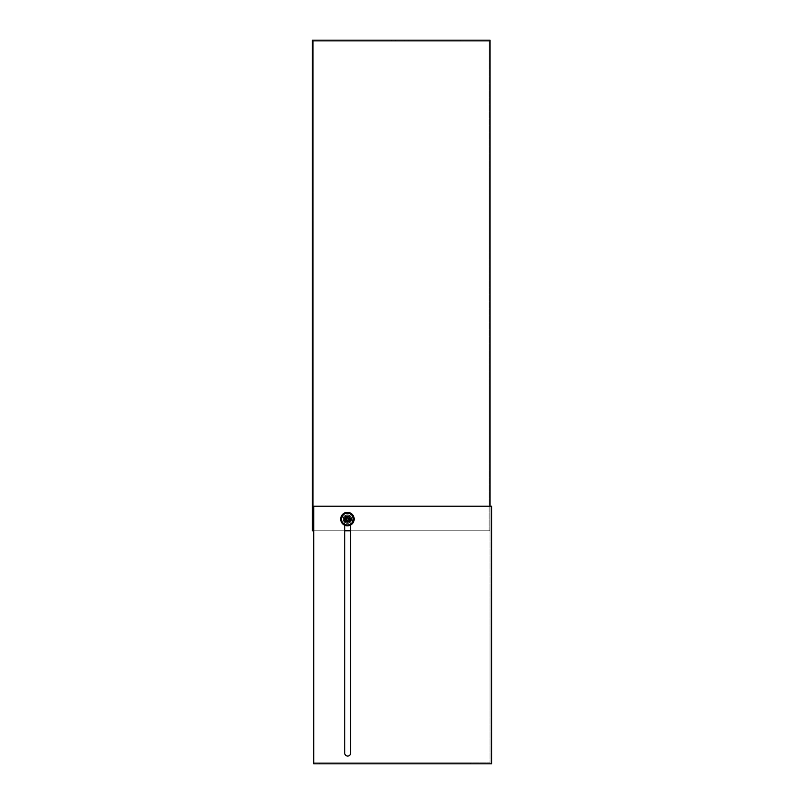 <?xml version="1.0" encoding="UTF-8"?>
<svg xmlns="http://www.w3.org/2000/svg" width="804" height="804" viewBox="0 0 804 804"><rect width="100%" height="100%" fill="white"/><g stroke="black" fill="none" stroke-linecap="round" stroke-linejoin="round"><path stroke-width="0.6" stroke-dasharray="4.02 3.01" d="M313.721 763.8L313.721 506.208L490.048 506.208L313.721 506.208L313.721 763.8L491.686 763.8L491.686 506.208L313.721 506.208L313.721 762.865L490.048 762.865L490.048 506.208L490.048 762.865L313.721 762.865L313.721 763.8M344.745 525.253L344.745 518.972A2.925 2.925 0 0 1 347.67 516.047A2.925 2.925 0 0 1 350.594 518.972L350.594 753.147A2.925 2.925 0 0 1 347.67 756.072A2.925 2.925 0 0 1 344.745 753.147L344.745 518.972A2.925 2.925 0 0 1 347.67 516.047A2.925 2.925 0 0 1 350.594 518.972L350.594 525.032M344.745 518.972A2.925 2.925 0 0 1 347.67 516.047A2.925 2.925 0 0 1 350.594 518.972A2.925 2.925 0 0 0 347.67 516.047A2.925 2.925 0 0 0 344.745 518.972M344.745 753.147A2.925 2.925 0 0 0 347.67 756.072A2.925 2.925 0 0 0 350.594 753.147M313.721 762.865L470.611 762.865L313.721 762.865M470.611 762.865L470.611 763.8L470.611 762.865M351.71 519.082A4.271 4.271 0 0 0 347.439 514.811A4.271 4.271 0 0 0 343.167 519.082A4.271 4.271 0 0 1 347.439 514.811A4.271 4.271 0 0 1 351.71 519.082A4.271 4.271 0 0 1 347.439 523.364A4.271 4.271 0 0 1 343.167 519.082A4.271 4.271 0 0 1 347.439 514.811A4.271 4.271 0 0 1 351.71 519.082A4.271 4.271 0 0 1 347.439 523.364A4.271 4.271 0 0 1 343.167 519.082A4.271 4.271 0 0 1 347.439 514.811A4.271 4.271 0 0 1 351.71 519.082A4.271 4.271 0 0 1 347.439 523.364A4.271 4.271 0 0 1 343.167 519.082A4.271 4.271 0 0 0 347.439 523.364A4.271 4.271 0 0 0 351.71 519.082M391.347 40.2L408.904 40.2L391.347 40.2L408.904 40.2L391.347 40.2L391.347 41.135L408.904 41.135L391.347 41.135L391.347 40.2M391.347 41.135L408.904 41.135L391.347 41.135M312.314 41.135L312.314 40.2L460.782 40.2L312.314 40.2L312.314 530.801L312.314 41.135L313.248 41.135L312.314 41.135L312.314 40.2L490.048 40.2L490.048 530.801L312.314 530.801L313.248 530.801L313.248 41.135L489.113 41.135L313.248 41.135L313.248 530.801L313.248 41.135L313.248 530.801L312.314 530.801L312.314 41.135L460.782 41.135L312.314 41.135M350.594 530.801L490.048 530.801L490.048 506.208M313.721 530.801L344.745 530.801M489.113 530.801L489.113 41.135L489.113 530.801L313.248 530.801L489.113 530.801M460.782 41.135L460.782 40.2L460.782 41.135M349.901 519.123A2.462 2.462 0 0 0 347.469 516.63A2.462 2.462 0 0 0 344.976 519.052A2.462 2.462 0 0 0 347.408 521.545A2.462 2.462 0 0 0 349.901 519.123A2.462 2.462 0 0 0 347.469 516.63A2.462 2.462 0 0 0 344.976 519.052A2.462 2.462 0 0 0 347.408 521.545A2.462 2.462 0 0 0 349.901 519.123M344.182 519.042A3.256 3.256 0 0 0 347.398 522.339A3.256 3.256 0 0 0 350.695 519.133A3.256 3.256 0 0 0 347.479 515.836A3.256 3.256 0 0 0 344.182 519.042M343.398 519.032A4.04 4.04 0 0 0 347.388 523.123A4.04 4.04 0 0 0 351.479 519.143A4.04 4.04 0 0 0 347.489 515.052A4.04 4.04 0 0 0 343.398 519.032A4.04 4.04 0 0 0 347.388 523.123A4.04 4.04 0 0 0 351.479 519.143A4.04 4.04 0 0 0 347.489 515.052A4.04 4.04 0 0 0 343.398 519.032A4.04 4.04 0 0 0 347.388 523.123A4.04 4.04 0 0 0 351.479 519.143A4.04 4.04 0 0 0 347.489 515.052A4.04 4.04 0 0 0 343.398 519.032A4.04 4.04 0 0 0 347.388 523.123A4.04 4.04 0 0 0 351.479 519.143A4.04 4.04 0 0 0 347.489 515.052A4.04 4.04 0 0 0 343.398 519.032M341.64 519.012A5.799 5.799 0 0 0 347.358 524.881A5.799 5.799 0 0 0 353.237 519.163A5.799 5.799 0 0 0 347.509 513.294A5.799 5.799 0 0 0 341.64 519.012A5.799 5.799 0 0 0 347.358 524.881A5.799 5.799 0 0 0 353.237 519.163A5.799 5.799 0 0 0 347.509 513.294A5.799 5.799 0 0 0 341.64 519.012M345.499 517.565A2.462 2.462 0 0 1 348.956 517.153A2.462 2.462 0 0 1 349.368 520.61A2.462 2.462 0 0 1 345.921 521.022A2.462 2.462 0 0 1 345.499 517.565A2.462 2.462 0 0 1 348.956 517.153A2.462 2.462 0 0 1 349.368 520.61A2.462 2.462 0 0 1 345.921 521.022A2.462 2.462 0 0 1 345.499 517.565M350.001 521.092A3.256 3.256 0 0 1 345.429 521.645A3.256 3.256 0 0 1 344.876 517.072A3.256 3.256 0 0 1 349.449 516.53A3.256 3.256 0 0 1 350.001 521.092M350.614 521.585A4.04 4.04 0 0 1 344.946 522.268A4.04 4.04 0 0 1 344.263 516.59A4.04 4.04 0 0 1 349.931 515.907A4.04 4.04 0 0 1 350.614 521.585A4.04 4.04 0 0 1 344.946 522.268A4.04 4.04 0 0 1 344.263 516.59A4.04 4.04 0 0 1 349.931 515.907A4.04 4.04 0 0 1 350.614 521.585A4.04 4.04 0 0 1 344.946 522.268A4.04 4.04 0 0 1 344.263 516.59A4.04 4.04 0 0 1 349.931 515.907A4.04 4.04 0 0 1 350.614 521.585A4.04 4.04 0 0 1 344.946 522.268A4.04 4.04 0 0 1 344.263 516.59A4.04 4.04 0 0 1 349.931 515.907A4.04 4.04 0 0 1 350.614 521.585M352.001 522.67A5.799 5.799 0 0 1 343.861 523.645A5.799 5.799 0 0 1 342.876 515.505A5.799 5.799 0 0 1 351.016 514.53A5.799 5.799 0 0 1 352.001 522.67A5.799 5.799 0 0 1 343.861 523.645A5.799 5.799 0 0 1 342.876 515.505A5.799 5.799 0 0 1 351.016 514.53A5.799 5.799 0 0 1 352.001 522.67M347.308 516.158A2.925 2.925 0 0 1 350.363 518.962A2.925 2.925 0 0 1 347.559 522.007A2.925 2.925 0 0 0 350.363 518.962A2.925 2.925 0 0 0 347.308 516.158A2.925 2.925 0 0 0 344.514 519.213A2.925 2.925 0 0 0 347.559 522.007A2.925 2.925 0 0 1 344.514 519.213A2.925 2.925 0 0 1 347.308 516.158A2.925 2.925 0 0 0 344.514 519.213A2.925 2.925 0 0 0 347.559 522.007M347.147 512.359A6.733 6.733 0 0 0 340.715 519.384A6.733 6.733 0 0 0 347.73 525.816A6.733 6.733 0 0 0 354.162 518.791A6.733 6.733 0 0 0 347.147 512.359M350.112 518.369L348.383 518.439M350.162 519.575L348.444 519.645M344.705 518.6L346.434 518.53M344.755 519.806L346.484 519.736M348.152 521.766L348.082 520.037M346.876 520.087L346.956 521.816M347.921 516.359L348.001 518.088M346.715 516.409L346.795 518.138M346.444 519.082A0.995 0.995 0 0 1 347.439 518.088A0.995 0.995 0 0 1 348.433 519.082A0.995 0.995 0 0 1 347.439 520.087A0.995 0.995 0 0 1 346.444 519.082M348.413 519.685A1.146 1.146 0 0 0 348.413 518.479L349.901 518.479L349.901 519.685L348.665 519.685A1.367 1.367 0 0 1 348.042 520.309L348.042 521.555L346.836 521.555L346.836 520.309A1.367 1.367 0 0 1 346.212 519.685L344.966 519.685L344.966 518.479L346.212 518.479A1.367 1.367 0 0 1 346.836 517.866L346.836 516.62L348.042 516.62L348.042 517.866A1.367 1.367 0 0 1 348.665 518.479L348.413 518.479M348.042 518.108A1.146 1.146 0 0 0 346.836 518.108M346.464 518.479A1.146 1.146 0 0 0 346.464 519.685M350.363 519.082A2.925 2.925 0 0 0 347.439 516.158A2.925 2.925 0 0 0 344.514 519.082A2.925 2.925 0 0 1 347.439 516.158A2.925 2.925 0 0 1 350.363 519.082A2.925 2.925 0 0 1 347.439 522.017A2.925 2.925 0 0 1 344.514 519.082A2.925 2.925 0 0 0 347.439 522.017A2.925 2.925 0 0 0 350.363 519.082A2.925 2.925 0 0 1 347.439 522.017A2.925 2.925 0 0 1 344.514 519.082M354.172 519.082A6.733 6.733 0 0 1 347.439 525.816A6.733 6.733 0 0 1 340.705 519.082A6.733 6.733 0 0 1 347.439 512.359A6.733 6.733 0 0 1 354.172 519.082A6.733 6.733 0 0 1 347.439 525.816A6.733 6.733 0 0 1 340.705 519.082A6.733 6.733 0 0 1 347.439 512.359A6.733 6.733 0 0 1 354.172 519.082M347.439 525.002A5.909 5.909 0 0 1 341.529 519.082A5.909 5.909 0 0 1 347.439 513.173A5.909 5.909 0 0 1 353.348 519.082A5.909 5.909 0 0 1 347.439 525.002M348.042 517.866L348.042 516.379A7.447 0.663 0 0 0 347.439 516.379A7.447 0.663 0 0 0 346.836 516.379L346.836 517.866M346.212 518.479L344.735 518.479A7.447 0.663 -90 0 0 344.735 519.685L346.212 519.685M346.836 520.309L346.836 521.796A7.447 0.663 180 0 0 347.439 521.796A7.447 0.663 180 0 0 348.042 521.796L348.042 520.309M348.665 519.685L350.142 519.685A7.447 0.663 90 0 0 350.142 518.479L348.665 518.479M346.836 520.067A1.146 1.146 0 0 0 348.042 520.067M319.57 762.865L319.57 763.8L319.57 762.865M395.447 41.135L395.447 40.2L395.447 41.135M404.814 41.135L404.814 40.2L404.814 41.135M343.167 519.032A4.271 4.271 0 0 0 347.378 523.364A4.271 4.271 0 0 0 351.71 519.143A4.271 4.271 0 0 0 347.489 514.811A4.271 4.271 0 0 0 343.167 519.032A4.271 4.271 0 0 0 347.378 523.364A4.271 4.271 0 0 0 351.71 519.143A4.271 4.271 0 0 0 347.489 514.811A4.271 4.271 0 0 0 343.167 519.032M350.795 521.726A4.271 4.271 0 0 1 344.795 522.449A4.271 4.271 0 0 1 344.072 516.449A4.271 4.271 0 0 1 350.072 515.726A4.271 4.271 0 0 1 350.795 521.726A4.271 4.271 0 0 1 344.795 522.449A4.271 4.271 0 0 1 344.072 516.449A4.271 4.271 0 0 1 350.072 515.726A4.271 4.271 0 0 1 350.795 521.726M347.579 522.248A3.166 3.166 0 0 0 350.594 518.952A3.166 3.166 0 0 0 347.298 515.927A3.166 3.166 0 0 0 344.283 519.223A3.166 3.166 0 0 0 347.579 522.248M344.273 519.082A3.166 3.166 0 0 1 347.439 515.927A3.166 3.166 0 0 1 350.594 519.082A3.166 3.166 0 0 1 347.439 522.248A3.166 3.166 0 0 1 344.273 519.082M408.904 41.135L408.904 40.2L408.904 41.135M353.288 519.163C353.559 526.721 341.127 526.56 341.579 519.012C341.127 526.56 353.559 526.721 353.288 519.163L351.227 514.63C347.69 512.359 344.695 512.942 342.253 516.359L341.579 519.012L343.76 514.53C347.881 513.022 350.413 513.093 351.368 514.751L353.288 519.163M342.836 515.475C337.881 521.193 347.66 528.871 352.041 522.7C347.66 528.871 337.881 521.193 342.836 515.475C347.579 511.063 352.011 514.721 351.911 515.314C353.7 517.746 353.74 520.208 352.041 522.7L353.046 517.394L349.79 513.726C347.077 512.731 344.755 513.314 342.836 515.475"/><path stroke-width="1.21" d="M350.594 525.032L350.594 753.147A2.925 2.925 0 0 1 347.67 756.072A2.925 2.925 0 0 1 344.745 753.147L344.745 525.253M491.686 763.8L491.686 506.208L313.721 506.208L313.721 763.8L491.686 763.8M350.594 753.147A2.925 2.925 0 0 1 347.67 756.072A2.925 2.925 0 0 1 344.745 753.147M490.048 506.208L490.048 40.2L312.314 40.2L312.314 530.801L313.721 530.801M344.745 530.801L350.594 530.801M347.479 520.087A0.995 0.995 0 0 0 348.433 519.042A0.995 0.995 0 0 0 347.398 518.088A0.995 0.995 0 0 0 346.444 519.133A0.995 0.995 0 0 0 347.479 520.087M346.192 518.54L346.434 518.53A1.146 1.146 0 0 0 346.484 519.736L344.755 519.806A7.447 0.663 -92.5 0 1 344.735 519.203A7.447 0.663 -92.5 0 1 344.705 518.6L346.192 518.54A1.367 1.367 0 0 1 346.785 517.887L346.795 518.138A1.146 1.146 0 0 1 348.001 518.088L347.991 517.836A1.367 1.367 0 0 1 348.634 518.429L350.112 518.369A7.447 0.663 87.5 0 1 350.142 518.972A7.447 0.663 87.5 0 1 350.162 519.575L348.444 519.645A1.146 1.146 0 0 0 348.383 518.439L348.634 518.429M348.092 520.288L348.152 521.766A7.447 0.663 177.5 0 1 346.956 521.816L346.876 520.087A1.146 1.146 0 0 0 348.082 520.037L348.092 520.288A1.367 1.367 0 0 0 348.685 519.635M347.147 512.359A6.733 6.733 0 0 0 340.715 519.384A6.733 6.733 0 0 0 347.73 525.816A6.733 6.733 0 0 0 354.162 518.791A6.733 6.733 0 0 0 347.147 512.359M341.529 519.344A5.909 5.909 0 0 0 347.69 524.992A5.909 5.909 0 0 0 353.348 518.831A5.909 5.909 0 0 0 347.177 513.183A5.909 5.909 0 0 0 341.529 519.344M346.243 519.746A1.367 1.367 0 0 0 346.886 520.339M346.785 517.887L346.715 516.409A7.447 0.663 -2.5 0 1 347.921 516.359L347.991 517.836M349.931 519.585L349.871 518.379M346.946 521.575L348.142 521.525M344.946 518.59L344.996 519.796M347.931 516.6L346.725 516.65"/></g></svg>
